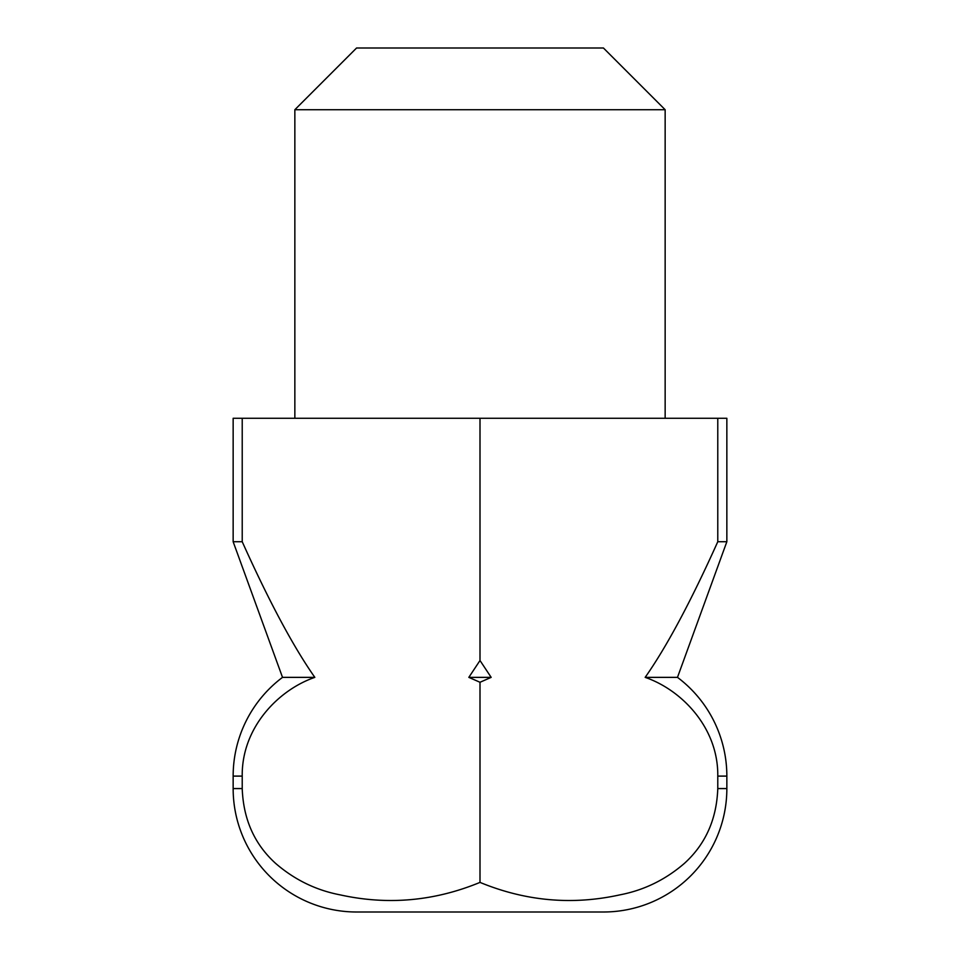 <?xml version="1.0" encoding="UTF-8"?>
<svg xmlns="http://www.w3.org/2000/svg" width="960" height="960" viewBox="0 0 960 960"><rect width="100%" height="100%" fill="white"/><g stroke="black" fill="none" stroke-linecap="round" stroke-linejoin="round"><path stroke-width="1.44" d="M726.852 788.568L717.78 788.568L717.78 776.1L717.78 788.568C716.652 819.276 705.54 844.2 684.444 863.34C665.52 879.708 644.016 890.22 619.932 894.852C572.352 905.364 525.696 901.212 480 882.396C434.304 901.212 387.648 905.364 340.068 894.852C315.984 890.22 294.48 879.708 275.556 863.34C254.46 844.2 243.348 819.276 242.22 788.568L242.22 776.1C241.608 727.716 278.328 689.904 314.832 677.364C293.352 646.788 269.148 601.572 242.22 541.716L242.22 418.284L233.148 418.284L233.148 541.716L282.516 677.364A123.432 123.432 0 0 0 233.148 776.1L233.148 788.568A123.432 123.432 0 0 0 356.568 912L603.432 912A123.432 123.432 0 0 0 726.852 788.568L726.852 776.1A123.432 123.432 0 0 0 677.484 677.364L726.852 541.716L726.852 418.284L717.78 418.284L717.78 541.716C690.852 601.572 666.648 646.788 645.168 677.364C681.672 689.904 718.392 727.716 717.78 776.1C718.392 727.716 681.672 689.904 645.168 677.364L677.484 677.364M665.148 418.284L665.148 109.716L603.432 48L356.568 48L294.852 109.716L294.852 418.284M480 882.396L480 682.272L491.172 677.364L480 660.504L480 418.284L242.22 418.284M717.78 418.284L480 418.284M480 660.504L468.828 677.364L480 682.272M726.852 541.716L717.78 541.716M491.172 677.364L468.828 677.364M314.832 677.364L282.516 677.364M242.22 541.716L233.148 541.716M665.148 109.716L294.852 109.716M726.852 776.1L717.78 776.1M242.22 788.568L233.148 788.568M242.22 776.1L233.148 776.1"/></g></svg>
